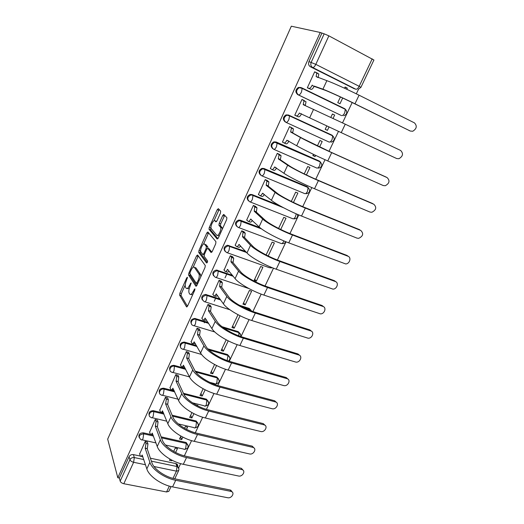 <?xml version="1.0" encoding="UTF-8"?>
<svg xmlns="http://www.w3.org/2000/svg" width="524" height="524" viewBox="0 0 524 524"><rect width="100%" height="100%" fill="white"/><g stroke="black" fill="none" stroke-linecap="round" stroke-linejoin="round"><path stroke-width="0.79" d="M187.441 277.268L186.721 277.858L179.909 293.093L179.608 295.084L186.524 306.841L187.585 306.042L194.712 290.283L194.889 288.789L193.205 291.423C191.823 294.18 190.684 295.064 189.773 294.095L189.04 292.857C188.581 291.233 188.902 289.084 190.009 286.405L191.103 282.927L189.459 285.528C188.103 288.239 186.989 289.13 186.112 288.193L185.404 287.008C184.959 285.436 185.28 283.327 186.374 280.681L187.441 277.268M300.973 87.528L298.392 87.449C295.274 89.761 295.058 92.152 297.737 94.621L340.928 115.319M220.44 213.117L220.656 211.1L218.338 208.65L217.211 209.685L209.292 227.383L208.991 229.257L217.152 239.016L218.318 238.027L226.604 219.687L226.918 217.768L223.879 214.499L222.713 215.541L219.222 223.303L218.908 225.209L220.643 227.357C221.704 229.807 218.023 237.084 216.7 235.178L211.146 228.523C210.124 226.211 213.654 219.065 214.958 220.827L215.849 221.829L216.982 220.814L220.44 213.117M320.249 32.481L117.808 477.744L107.675 439.132L291.324 26.2L320.249 32.481L324.173 33.831L328.869 35.842L373.913 60.011M197.607 254.985L196.546 255.895L188.869 273.056L188.568 275.008L195.858 286.169L196.952 285.311L204.982 267.548L205.29 265.55L197.607 254.985M199.002 250.393L206.797 232.964L207.89 232.001L215.94 241.708L215.705 243.811L212.207 251.559L211.061 252.509L207.812 248.35L206.698 249.293L204.439 254.323L204.131 256.275L207.563 260.926C207.543 262.203 207.203 262.878 206.554 262.963L198.753 252.417L199.002 250.393L200.489 250.917L200.659 250.538M354.132 88.648L310.444 66.79L312.684 67.524C310.87 66.345 310.372 64.609 311.191 62.304L324.173 33.831M178.684 467.755L180.642 463.642M184.337 455.86L191.574 440.632M195.288 432.804L202.683 417.235M206.43 409.362L213.988 393.445M217.755 385.52L225.484 369.25M229.27 361.272L237.176 344.635M240.988 336.611L249.07 319.594M252.909 311.518L261.175 294.115M265.039 285.986L273.495 268.183M277.379 260.002L286.032 241.793M289.942 233.56L298.791 214.925M302.728 206.639L311.787 187.572M315.749 179.234L325.018 159.722M329.007 151.325L338.497 131.354M342.519 122.885L352.18 102.54M356.32 93.829L358.455 89.342M117.808 477.744L119.354 478.045L129.055 456.731C130.011 455.087 131.458 454.38 133.404 454.609L140.347 456.077M150.395 458.199L175.854 463.589L176.988 466.524L177.643 466.746L178.894 468.921M145.482 464.742L133.627 462.292L123.815 483.731L166.553 491.964L169.331 486.115M123.815 483.731C121.895 483.246 120.684 482.375 120.173 481.124L129.939 459.705C130.902 458.061 132.356 457.347 134.314 457.57L143.805 459.561M119.354 478.045L120.173 481.124M168.82 491.309L166.553 491.964M175.619 452.461L177.459 448.557L175.252 448.072L173.68 451.4M147.362 442.171L145.181 441.418L139.659 453.961M157.423 420.268L155.235 419.488L149.628 432.235M180.891 436.079L179.503 439.027L181.717 439.531L180.564 436.767M186.518 429.339L187.559 427.126L185.352 426.601L184.559 428.272M167.647 398.017L165.453 397.212L159.761 410.161M191.928 412.617L189.668 417.418L191.882 417.956L190.664 415.296M197.6 405.818L197.823 405.353L195.76 404.836M178.036 375.413L175.828 374.581L170.051 387.74M203.155 388.756L199.998 395.469L202.212 396.046L200.928 393.491M188.588 352.442L186.374 351.584L180.505 364.959M214.571 364.488L210.484 373.18L212.705 373.789L211.342 371.346M199.31 329.105L197.089 328.214L191.129 341.812M226.185 339.801L221.135 350.53L223.355 351.178L221.927 348.853M210.209 305.381L207.982 304.457L201.93 318.291M238.001 314.688L231.962 327.526L234.182 328.207L232.676 326.007M221.292 281.264L219.058 280.314L212.914 294.377M245.186 304.87L251.612 291.233L249.385 290.486L242.959 304.149L245.186 304.87L243.594 302.787M232.558 256.747L230.311 255.764L224.082 270.076M256.36 281.152L262.897 267.292L260.664 266.506L254.133 280.386L256.36 281.152L254.697 279.2M244.007 231.818L241.754 230.802L235.132 245.258L235.446 245.37M247.387 223.244L247.865 223.722M268.216 256L274.366 242.959L272.133 242.134L266.107 254.939M255.653 206.469L253.393 205.421L246.66 220.119L247.007 220.25M280.726 229.466L286.025 218.226L283.792 217.349L278.591 228.412M267.502 180.688L265.236 179.608L258.378 194.555L258.791 194.718M293.453 202.461L297.874 193.074L295.647 192.157L291.292 201.406M279.547 154.469L277.275 153.349L270.305 168.551L270.829 168.774M306.416 174.964L309.926 167.503L307.699 166.54L304.228 173.909M291.809 127.79L289.523 126.631L282.429 142.102L283.248 142.463M313.444 154.325L312.861 155.569L315.088 156.558L312.979 155.307M319.614 146.962L322.188 141.5L319.954 140.484L317.4 145.908M304.162 100.89L304.32 100.562L301.988 99.449L294.77 115.188L297.101 116.269L294.802 115.123M326.832 125.871L325.201 129.323L327.435 130.365L325.234 129.271M333.061 118.424L334.653 115.044L332.393 114.049M334.653 115.044L332.426 113.983L330.827 117.376M304.32 100.562L301.955 99.521L306.016 101.774L305.263 105.599M315.474 72.181L314.675 71.781L307.333 87.803L309.704 88.838M340.43 96.966L337.764 102.632L339.991 103.719L342.683 98.014M285.252 121.961C282.534 119.492 282.79 117.134 286.019 114.894L288.436 114.998L331.43 134.891L333.84 137.196M272.893 148.79C270.233 146.268 270.561 143.962 273.875 141.86L276.115 141.984L319.103 160.94L320.269 161.916L319.706 165.571C318.664 167.529 317.675 168.348 316.738 168.021L273.849 149.353M260.566 175.062C258.162 172.448 258.627 170.215 261.954 168.368L264.004 168.512L306.979 186.551L308.066 187.54L307.516 191.28C306.494 193.199 305.531 193.965 304.634 193.579L261.869 175.861M248.474 200.882C246.313 198.19 246.902 196.042 250.249 194.424L252.103 194.587L279.39 205.48M236.612 226.27C234.673 223.512 235.394 221.442 238.767 220.047L240.398 220.224L259.95 227.639M224.979 251.232C223.244 248.422 224.082 246.424 227.488 245.252L245.618 251.454M213.556 275.794C212.017 272.932 212.967 271.013 216.419 270.043L232.459 275.297M202.343 299.964C200.98 297.049 202.048 295.209 205.539 294.436L219.995 298.975M239.272 305.217L249.28 308.453L251.618 311.046M191.332 323.753C190.133 320.786 191.306 319.018 194.849 318.441L208.041 322.411M222.019 326.688L238.296 331.672L240.706 334.934M180.518 347.17C179.477 344.157 180.747 342.454 184.337 342.074L196.48 345.558M207.818 348.84L227.475 354.525L229.872 357.833M169.894 370.226C168.99 367.154 170.359 365.529 174.001 365.339L185.247 368.405M195.177 371.116L216.831 377.018L219.202 380.365M159.44 392.928C158.661 389.869 160.089 388.304 163.711 388.219L174.296 390.937M183.439 393.282L206.345 399.164L208.703 402.543M149.17 415.277C148.469 412.316 149.897 410.79 153.453 410.698L163.593 413.148M172.114 415.198L196.028 420.969L198.367 424.375M139.063 437.291C138.434 434.416 139.862 432.929 143.347 432.824L150.486 434.442M151.069 434.573L152.484 434.894M153.073 435.025L151.292 434.442M161.11 436.846L185.863 442.439L188.188 445.859M226.846 273.895L225.025 277.864M215.678 298.163L214.257 301.261M204.694 322.037L204.327 322.83M170.038 459.155L169.494 460.308L171.702 460.779L171.361 459.882M346.803 89.277L347.34 88.137L344.975 87.298M171.702 460.779L171.97 460.203M181.717 439.531L182.85 437.127M191.882 417.956L193.906 413.665M202.212 396.046L205.153 389.804M212.705 373.789L216.589 365.536M223.355 351.178L228.222 340.855M234.182 328.207L240.064 315.736M315.088 156.558L315.644 155.379M327.435 130.365L329.059 126.919M347.34 88.137L345.106 87.017L344.537 88.228M344.923 109.136L343.973 108.396M319.706 161.3L319.103 160.94M308.335 187.736L306.979 186.551M251.048 310.332L249.28 308.453M240.097 333.644L238.296 331.672M229.316 356.569L227.475 354.525M218.691 379.127L216.831 377.018M208.225 401.325L206.345 399.164M197.921 423.176L196.028 420.969M187.769 444.673L185.863 442.439M321.828 33.32L308.95 61.603C308.145 63.889 308.643 65.618 310.444 66.79M177.577 466.714C178.003 465.423 177.649 464.454 176.509 463.806L175.854 463.589M187.14 288.528L189.223 288.632M190.86 294.442L192.681 294.776M185.221 285.01L181.389 293.571L181.088 295.556L187.454 306.311M190.166 274.045L190.094 275.591L196.755 285.698M198.288 255.922L193.173 267.247M190.127 272.29L189.95 273.718L196.343 283.386L198.092 280.615C199.199 277.949 199.526 275.807 199.074 274.19L194.443 267.391C193.533 266.546 192.406 267.476 191.07 270.181L190.127 272.29M200.784 276.842L200.423 274.36L198.897 273.849M195.013 267.587L195.937 267.895L200.423 274.36M203.567 244.04L208.283 233.508L206.797 232.964M208.631 232.892L208.283 233.508M211.879 252.142L209.063 248.795M207.294 262.419L200.247 252.935L198.753 252.417M204.537 244.158C203.279 242.252 199.768 249.47 200.816 251.789L202.736 254.448L203.836 253.524L206.089 248.514L206.397 246.581L204.537 244.158L205.356 244.453M207.838 248.363L207.832 246.987L206.325 246.457M206.03 244.695L207.832 246.987M200.489 250.917L200.247 252.935M215.881 221.167L216.576 221.521M218.226 235.734L219.327 235.8M222.327 229.158L221.94 227.514L220.407 226.944M224.691 215.351L220.735 223.866L220.427 225.772L221.94 227.514M210.995 227.455L210.55 229.938L217.938 238.682M219.143 209.502L213.995 220.755M139.567 453.666L140.36 456.103C140.838 456.81 141.434 456.443 142.161 455.002L146.831 468.908C148.868 476.047 161.359 484.87 172.56 486.901L227.671 497.735C231.543 498.671 235.093 492.848 231.438 491.538L230.848 491.361L230.219 490.019L230.809 490.195L232.335 492.141M147.257 441.883L147.958 443.92L147.31 448.59L145.214 448.367L149.884 462.332C151.967 469.393 164.51 478.189 175.71 480.279L230.848 491.361M230.219 490.019L175.206 478.916C165.126 477.023 153.846 469.131 151.934 462.757L147.218 448.799M142.934 456.882L141.27 456.293M145.214 448.367L145.96 443.481L147.958 443.92M145.272 441.444L145.96 443.481M149.523 431.94L150.349 434.232C150.84 434.972 151.475 434.593 152.235 433.086L157.233 446.474C159.434 453.345 172.101 462.089 183.315 464.31L238.499 476.008C242.494 477.043 246.038 470.847 242.121 469.648L241.453 468.351L243.149 470.29M157.318 419.979L158.065 421.944L157.442 426.595L155.34 426.346L160.337 439.787C162.584 446.586 175.304 455.297 186.524 457.576L241.721 469.537M241.06 468.24L185.981 456.26C175.887 454.203 164.451 446.376 162.394 440.252L157.344 426.811M155.34 426.346L156.067 421.479L158.065 421.944M155.32 419.514L156.067 421.479M159.643 409.873L160.495 412.015C161.006 412.794 161.667 412.395 162.473 410.823L167.811 423.674C170.182 430.269 183.027 438.929 194.253 441.339L249.489 453.935C253.623 455.061 257.146 448.479 252.961 447.411L252.267 446.16L254.12 448.072M167.529 397.736L168.328 399.629L167.732 404.253L165.623 403.971L170.962 416.875C173.385 423.392 186.289 432.025 197.515 434.488L252.771 447.358M252.07 446.107L196.939 433.23C186.839 430.997 175.239 423.248 173.018 417.373L167.634 404.469M163.436 412.761L161.464 412.25M165.623 403.971L166.324 399.124L168.328 399.629M165.532 397.238L166.324 399.124M169.927 387.459L170.785 389.417C171.328 390.262 172.023 389.849 172.874 388.199L178.56 400.493C181.108 406.807 194.142 415.375 205.375 417.982L260.664 431.507C264.928 432.732 268.419 425.757 263.998 424.826L263.264 423.621L265.268 425.495M177.905 375.138L178.769 376.966L178.186 381.544L176.077 381.236L181.763 393.583C184.363 399.812 197.45 408.353 208.69 411.019L263.998 424.826M263.264 423.621L208.08 409.807C197.967 407.397 186.203 399.733 183.826 394.114L178.088 381.767M173.929 390.125L171.8 389.699M176.077 381.236L176.752 376.415L178.763 376.953M175.907 374.601L176.752 376.415L178.769 376.966M180.367 364.684L181.284 366.551C181.848 367.357 182.568 366.905 183.446 365.208L189.485 376.926C192.216 382.946 205.441 391.421 216.681 394.231L272.192 408.753C276.449 409.827 279.731 402.891 275.408 401.921L274.642 400.768L276.587 402.537M188.444 352.167L189.393 353.988L188.81 358.468L186.695 358.134L192.74 369.905C195.531 375.832 208.807 384.282 220.054 387.151L275.408 401.921M274.642 400.768L219.412 385.998C209.292 383.404 197.352 375.819 194.81 370.468L188.712 358.698M184.599 367.095L182.26 366.82M186.695 358.134L187.35 353.34L189.361 353.91M186.446 351.604L187.35 353.34M190.978 341.537L191.954 343.318C192.55 344.071 193.291 343.58 194.181 341.844L200.594 352.966C203.515 358.678 216.929 367.055 228.182 370.075L283.956 385.631C288.2 386.489 291.206 379.645 287.001 378.642L286.202 377.535L288.076 379.193M199.153 328.83L200.201 330.637L199.611 335.019L197.489 334.653L203.908 345.82C206.882 351.44 220.355 359.791 231.615 362.877L287.001 378.642M286.202 377.535L230.933 361.776C220.807 358.992 208.69 351.493 205.978 346.423L199.506 335.249M195.432 343.679L192.858 343.58M197.489 334.653L198.118 329.891L200.129 330.493M197.148 328.227L198.118 329.891M201.766 318.016L202.801 319.699C203.423 320.4 204.19 319.863 205.1 318.094L211.893 328.594C215.01 333.991 228.621 342.27 239.881 345.506L295.909 362.117C300.128 362.759 302.872 356.006 298.791 354.971L297.953 353.923L299.741 355.449M210.032 305.112L211.185 306.894L210.589 311.184L208.46 310.784L215.266 321.33C218.436 326.629 232.112 334.882 243.372 338.183L298.791 354.971M297.953 353.923L242.651 337.142C232.518 334.161 220.224 326.753 217.336 321.972L210.484 311.413M206.449 319.856L204.812 320.315L203.633 319.954M208.46 310.784L209.063 306.055L211.08 306.691M208.028 304.47L209.063 306.055M212.731 294.108L213.818 295.693C214.48 296.335 215.272 295.759 216.202 293.951L223.388 303.815C226.702 308.878 240.523 317.053 251.782 320.511L308.066 338.196C312.238 338.642 314.747 331.974 310.784 330.913L309.907 329.917L311.59 331.306M221.095 280.995L222.346 282.757L221.744 286.956L219.615 286.517L226.813 296.427C230.187 301.385 244.066 309.527 255.332 313.057L310.784 330.913M309.907 329.917L254.572 312.081C244.439 308.898 231.962 301.582 228.89 297.101L221.639 287.191M217.65 295.628L215.836 296.348L214.571 295.936M219.615 286.517L220.191 281.82L222.209 282.495M219.084 280.32L220.191 281.82M223.872 269.808L225.025 271.288C225.72 271.877 226.538 271.249 227.488 269.401L235.079 278.604C238.597 283.327 252.627 291.39 263.893 295.084L320.413 313.876C324.539 314.125 326.819 307.542 322.974 306.442L322.057 305.505L323.622 306.75M232.328 256.478L233.704 258.208L233.095 262.314L230.96 261.843L238.564 271.085C242.147 275.703 256.236 283.733 267.502 287.499L322.974 306.442M322.057 305.505L266.703 286.576C256.563 283.183 243.902 275.978 240.64 271.805L232.983 262.557M229.034 270.98C228.222 272.166 227.554 272.5 227.043 271.976L225.687 271.517M231.831 247.197L231.346 246.791M230.96 261.843L231.503 257.179L233.521 257.893M230.318 255.771L231.503 257.179M235.204 245.094L236.422 246.47C237.149 247.001 237.994 246.326 238.957 244.439L246.974 252.954C250.708 257.323 264.947 265.268 276.214 269.198L332.969 289.13C337.037 289.189 339.113 282.691 335.373 281.552L334.41 280.681L335.851 281.774M243.745 231.549L245.245 233.246L244.629 237.261L242.494 236.756L250.518 245.304C254.317 249.562 268.622 257.474 279.888 261.483L335.373 281.552M334.41 280.681L279.05 260.631C268.91 257.022 256.053 249.915 252.594 246.064L244.518 237.503M240.608 245.9C239.737 247.256 239.016 247.695 238.44 247.204L236.986 246.68M242.494 236.756L243.012 232.125L245.029 232.879M241.754 230.815L243.012 232.125M246.725 219.975L248.009 221.239C248.776 221.704 249.647 220.977 250.629 219.058L259.072 226.853C263.028 230.855 277.491 238.682 288.757 242.861L345.729 263.952C349.724 263.841 351.624 257.415 347.982 256.243L346.98 255.424L348.264 256.367M255.339 206.187L256.989 207.858L256.36 211.781L254.225 211.238L262.681 219.071C266.703 222.962 281.231 230.75 292.497 235.001L347.982 256.243M346.98 255.424L291.613 234.215C281.473 230.383 268.419 223.388 264.764 219.87L256.249 212.03M252.378 220.388C251.454 221.921 250.675 222.458 250.027 222.006L248.474 221.416M254.225 211.238L254.71 206.646L256.727 207.439M253.387 205.447L254.71 206.646M258.443 194.424L259.793 195.57C260.592 195.976 261.496 195.197 262.498 193.238L271.393 200.292C275.572 203.915 290.257 211.611 301.523 216.045L357.008 238.132L358.691 238.335C363.139 236.186 363.839 233.573 360.813 230.488L360.885 230.521M267.089 180.374L268.93 182.024L268.301 185.863L266.153 185.286L275.067 192.374C279.318 195.871 294.069 203.535 305.335 208.048L360.813 230.488M359.765 229.741L304.405 207.334C294.265 203.266 281.008 196.389 277.144 193.218L268.183 186.112M264.345 194.424C263.376 196.133 262.537 196.782 261.817 196.382L260.153 195.721M266.153 185.286L266.906 181.193L266.605 180.734L268.629 181.566M265.216 179.647L266.605 180.734M270.358 168.433L271.779 169.468C272.618 169.802 273.554 168.97 274.576 166.966L283.929 173.261C288.344 176.483 303.258 184.048 314.524 188.745L369.99 212.063L371.876 212.266C376.193 210.019 376.854 207.36 373.867 204.288L373.579 204.111M278.951 154.076L281.08 155.746L280.32 159.755L278.296 158.877L287.669 165.198C292.156 168.296 307.143 175.822 318.402 180.603L373.867 204.288M372.774 203.607L317.426 179.961C307.293 175.658 293.826 168.898 289.746 166.088L280.32 159.755M276.521 168.007C275.513 169.894 274.602 170.66 273.803 170.32L272.035 169.573M278.296 158.877L279.056 154.868L278.716 154.37L280.733 155.248M277.248 153.408L278.716 154.37M282.482 141.997L283.975 142.908C284.853 143.176 285.816 142.292 286.864 140.242L296.689 145.738C301.352 148.547 316.503 155.975 327.755 160.947L383.208 185.535L385.278 185.738C389.476 183.393 390.098 180.695 387.151 177.623L386.398 177.217M288.901 141.12L288.888 141.146C287.846 143.19 286.883 144.074 285.999 143.799L284.119 142.967M290.486 127.07L293.44 128.996L292.674 132.932L290.643 132.009L300.494 137.53C305.23 140.216 320.452 147.598 331.705 152.654L387.151 177.623M386.011 177.007L330.683 152.084L302.577 138.467L292.674 132.932M290.643 132.009L291.416 128.079L291.03 127.548L293.054 128.465M289.49 126.71L291.03 127.548M396.655 158.536L398.902 158.733C402.989 156.303 403.578 153.558 400.67 150.486L345.257 124.188L341.235 132.638L396.655 158.536M301.503 113.76L301.392 113.996C300.331 116.079 299.335 117.022 298.411 116.819L296.387 115.883C297.305 116.079 298.3 115.136 299.361 113.046L341.235 132.638M294.816 115.097L296.387 115.883M303.566 100.248L303.992 100.811L303.213 104.669L345.257 124.188M410.344 131.059L412.761 131.249C416.744 128.734 417.301 125.937 414.432 122.865L359.064 95.191L354.971 103.798L410.344 131.059L353.857 103.366C343.751 98.374 329.694 91.975 324.998 90.207L314.118 86.362C313.031 88.497 312.003 89.493 311.04 89.362L308.361 88.301M409.558 130.745L409.12 130.568M314.243 86.093L322.915 89.185C328.089 91.124 343.731 98.25 354.971 103.798M307.365 87.724L309.016 88.379C309.979 88.504 311.001 87.501 312.088 85.366L312.212 85.098M316.463 72.541L318.821 74.067L318.153 77.598L316.129 76.57L316.791 73.052L314.623 71.893M316.129 76.57L326.865 80.67C332.111 82.478 347.831 89.552 359.064 95.191M187.461 278.1L186.721 277.858M194.921 289.634L194.129 289.379M191.122 283.766L190.363 283.517M340.738 115.234L298.49 94.942C295.811 92.473 296.027 90.076 299.152 87.757L301.739 87.835L302.171 88.399L301.503 91.975C300.429 94.097 299.427 95.086 298.49 94.942L297.737 94.621M353.438 88.405L355.894 89.257L312.684 67.524C313.666 67.596 314.708 66.541 315.815 64.36L359.169 86.309L372.21 58.839M328.869 35.842L315.815 64.36L308.95 61.603M133.404 454.609L134.314 457.57L133.627 462.292C131.707 461.782 130.476 460.924 129.939 459.705L129.055 456.731M151.39 461.153L176.988 466.524L176.437 471.148L153.99 466.504M172.999 478.392L176.437 471.148L178.691 470.539M301.811 87.875L344.812 108.743L345.309 109.326L344.72 112.824C343.639 114.867 342.585 115.791 341.569 115.594M288.436 114.998L332.236 135.297L332.681 135.847L332.105 139.423C331.044 141.421 330.028 142.292 329.046 142.03L286.038 122.38M276.115 141.984L319.876 161.399M264.004 168.512L307.719 187.068M252.103 194.587L281.244 206.508M296.23 213.831L295.523 216.563C294.521 218.442 293.591 219.163 292.733 218.711L250.092 201.917M240.398 220.224L240.994 220.82L260.808 228.333M283.949 240.935L283.733 241.426C282.75 243.274 281.846 243.942 281.021 243.431L238.505 227.521M228.896 245.429L229.46 246.077L246.208 252.109M271.236 267.279L269.506 267.751L227.115 252.692M217.578 270.214L218.115 270.915L233.016 276.004M248.966 288.573L215.908 277.445M206.449 294.593L206.954 295.346L220.525 299.728M241.754 306.592L249.863 309.212L250.217 310.509M229.872 309.75L204.884 301.785M195.504 318.572L195.976 319.371L208.539 323.21M223.473 327.775L238.846 332.478L238.859 335.851M214.794 331.974L194.037 325.718M184.736 342.165L185.182 343.004L196.952 346.403M208.788 349.822L227.999 355.37L227.18 360.551M201.576 354.447L183.354 349.266M174.138 365.379L174.558 366.263L185.686 369.296M195.812 372.047L217.329 377.909L216.877 382.402C215.999 384.04 215.246 384.452 214.617 383.627L209.666 382.304M189.465 376.887L172.841 372.426M163.711 388.219L164.104 389.149L174.708 391.867M183.872 394.212L206.823 400.094L206.345 404.62C205.5 406.192 204.779 406.578 204.177 405.773L192.465 402.818M153.453 410.698L153.82 411.668L163.979 414.111M172.52 416.167L196.474 421.938L195.976 426.484C195.17 427.99 194.483 428.363 193.906 427.597L178.278 423.896M143.347 432.824L143.694 433.833L153.473 436.04M161.49 437.848L186.289 443.442L185.765 448.02C185.005 449.461 184.343 449.815 183.786 449.088L165.525 445.04M140.491 439.25C138.172 436.309 139.24 434.501 143.694 433.833L143.032 438.509C142.286 439.99 141.67 440.37 141.198 439.643L140.491 439.25M150.801 417.261C147.237 416.063 150.165 410.626 153.82 411.668L153.178 416.311C152.392 417.87 151.75 418.263 151.253 417.497L150.801 417.261M161.281 394.906C157.423 393.871 160.292 388.009 164.104 389.149L163.495 393.76C162.663 395.391 161.988 395.803 161.471 395.004L161.281 394.906M171.865 372.164C167.89 371.274 170.497 365.182 174.42 366.23L173.975 370.848C173.103 372.544 172.403 372.983 171.865 372.164M182.444 349.004C178.612 348.1 180.898 342.133 184.789 342.919L185.227 343.109L184.625 347.563C183.741 349.292 183.014 349.77 182.444 349.004M193.192 325.469C189.505 324.546 191.483 318.71 195.321 319.24L196.061 319.535L195.445 323.891C194.548 325.653 193.795 326.177 193.192 325.469M204.124 301.542C201.098 298.804 201.74 296.682 206.037 295.182L207.065 295.562L206.449 299.826C205.532 301.627 204.753 302.197 204.124 301.542M215.233 277.216C212.246 274.543 212.816 272.382 216.943 270.744L218.259 271.196L217.637 275.369C216.7 277.203 215.901 277.818 215.233 277.216M226.532 252.489C223.584 249.863 224.089 247.669 228.045 245.9L229.643 246.411L229.014 250.492C228.058 252.365 227.233 253.033 226.532 252.489M238.014 227.337C235.112 224.763 235.558 222.53 239.357 220.643L241.217 221.2L240.582 225.189C239.606 227.108 238.754 227.822 238.014 227.337M249.699 201.76C246.843 199.225 247.23 196.958 250.872 194.967L252.725 195.131L252.994 195.557L252.345 199.461C251.356 201.412 250.472 202.179 249.699 201.76M261.581 175.743C258.771 173.234 259.111 170.935 262.603 168.852L264.666 169.003L264.967 169.468L264.319 173.287C263.31 175.278 262.393 176.103 261.581 175.743M273.672 149.281C270.901 146.786 271.196 144.46 274.563 142.292L276.81 142.417L277.15 142.921L276.495 146.655C275.467 148.692 274.524 149.563 273.672 149.281M285.973 122.347C283.248 119.872 283.504 117.507 286.739 115.26L289.163 115.365L289.556 115.902L288.888 119.551C287.84 121.633 286.864 122.564 285.973 122.347M344.916 108.796L346.338 110.485M358.233 89.388L360.925 87.331L359.169 86.309C358.056 88.405 356.968 89.388 355.894 89.257M373.933 59.985L360.918 87.351M190.284 285.796L189.459 285.528M194.07 291.704L193.205 291.423M186.891 306.959L186.524 306.841M181.121 295.621L179.64 295.15M181.389 293.571L179.909 293.093M196.192 286.281L195.858 286.169M190.094 275.591L188.607 275.093M189.871 273.39L188.869 273.056M198.026 256.406L196.546 255.895M197.633 283.812L196.572 283.458M197.967 283.065L197.109 282.783M198.95 280.897L198.092 280.615M195.937 267.895L194.443 267.391M209.325 248.887L207.812 248.35M204.203 254.959L203.011 254.546M204.661 253.812L203.836 253.524M206.954 248.815L206.089 248.514M216.458 221.383L214.958 220.827M220.512 225.923L218.993 225.359M220.735 223.866L219.222 223.303M224.233 216.111L222.713 215.541M210.55 229.938L209.063 229.388M210.779 227.933L209.292 227.383M218.698 210.248L217.211 209.685M149.884 462.332L146.831 468.908M145.312 448.158L147.31 448.59M175.71 480.279L172.56 486.901M160.337 439.787L157.233 446.474M155.438 426.13L157.442 426.595M186.524 457.576L183.315 464.31M170.962 416.875L167.811 423.674M165.722 403.755L167.732 404.253M197.515 434.488L194.253 441.339M181.763 393.583L178.56 400.493M176.175 381.014L178.186 381.544M208.69 411.019L205.375 417.982M192.74 369.905L189.485 376.926M186.799 357.905L188.81 358.468M220.054 387.151L216.681 394.231M203.908 345.82L200.594 352.966M197.594 334.423L199.611 335.019M231.615 362.877L228.182 370.075M215.266 321.33L211.893 328.594M208.572 310.549L210.589 311.184M243.372 338.183L239.881 345.506M216.202 293.951L216.556 294.062M226.813 296.427L223.388 303.815M219.726 286.281L221.744 286.956M255.332 313.057L251.782 320.511M227.488 269.401L227.894 269.546M246.562 252.496L228.045 245.9L227.488 245.252M238.564 271.085L235.079 278.604M231.071 261.607L233.095 262.314M267.502 287.499L263.893 295.084M238.957 244.439L239.448 244.616M223.486 214.486L222.969 215.639M250.518 245.304L246.974 252.954M242.605 236.514L244.629 237.261M279.888 261.483L276.214 269.198M250.629 219.058L251.238 219.287M262.681 219.071L259.072 226.853M254.337 210.995L256.36 211.781M292.497 235.001L288.757 242.861M262.498 193.238L263.303 193.559M275.067 192.374L271.393 200.292M266.271 185.031L268.301 185.863M305.335 208.048L301.523 216.045M274.576 166.966L275.762 167.47M287.669 165.198L283.929 173.261M278.408 158.621L280.438 159.499M318.402 180.603L314.524 188.745M286.864 140.242L288.888 141.146M300.494 137.53L296.689 145.738M290.761 131.753L292.792 132.67M331.705 152.654L327.755 160.947M299.361 113.046L301.392 113.996M313.562 109.359L309.684 117.717M303.337 104.407L305.368 105.37M312.088 85.366L314.118 86.362M326.865 80.67L322.915 89.185M309.016 88.379L311.04 89.362M186.341 442.597L186.767 443.599C189.066 446.658 188.391 448.577 184.743 449.35M155.956 442.918L142.109 439.846M196.317 421.054L196.769 422.023C199.297 425.095 198.668 427.053 194.889 427.885M206.436 399.19L206.915 400.12C209.679 403.205 209.109 405.19 205.198 406.087M174.001 365.339L174.577 366.296L185.706 369.328M184.337 342.074L185.227 343.109L197.004 346.508M194.849 318.441L196.061 319.535L208.644 323.38M205.539 294.436L207.065 295.562L220.689 299.97M216.419 270.043L216.943 270.744L233.265 276.312M238.767 220.047L239.357 220.643L261.587 228.923M250.249 194.424L283.563 207.753M261.954 168.368L308.066 187.54C310.575 190.598 309.998 192.668 306.33 193.749M273.875 141.86L320.269 161.916C322.725 164.916 322.168 167.005 318.605 168.184M286.019 114.894L289.556 115.902L332.681 135.847C335.078 138.801 334.541 140.91 331.076 142.187M298.392 87.449L302.171 88.399L345.309 109.326C347.648 112.241 347.13 114.376 343.751 115.739M166.809 421.185L152.196 417.72M177.964 399.164L162.447 395.247M195.845 372.086L217.349 377.942C220.211 381.053 219.648 383.057 215.659 383.948M208.919 349.947L228.058 355.475C230.35 357.289 230.514 359.143 228.543 361.029M223.807 328.011L238.937 332.642C240.431 333.591 241.007 334.882 240.667 336.5M242.658 307.064L250 309.435L251.468 310.994M270.626 267.921L272.401 267.751M282.344 243.608C283.949 243.699 285.082 243.057 285.744 241.675M294.239 218.888C297.036 218.587 298.104 217.074 297.442 214.355M176.509 463.806L177.643 466.746C178.894 467.873 179.215 469.196 178.619 470.709L174.761 478.825M168.748 491.453L171.066 486.58M181.088 295.556L179.608 295.084M190.048 275.5L188.568 275.008M200.6 274.7L199.074 274.19M207.904 247.112L206.397 246.581M200.188 252.83L198.701 252.306M222.169 227.92L220.643 227.357M220.427 225.772L218.908 225.209M210.478 229.807L208.991 229.257M231.438 491.538L230.809 490.195M242.121 469.648L241.453 468.351M252.961 447.411L252.267 446.16M187.389 353.425L189.393 353.988M198.19 330.035L200.201 330.637M209.168 306.258L211.185 306.894M220.335 282.082L222.346 282.757M231.687 257.5L233.704 258.208M243.228 232.499L245.245 233.246M254.965 207.065L256.989 207.858M266.906 181.193L268.93 182.024M279.056 154.868L281.08 155.746M291.416 128.079L293.44 128.996M303.992 100.811L306.016 101.774M316.791 73.052L318.821 74.067"/></g></svg>
